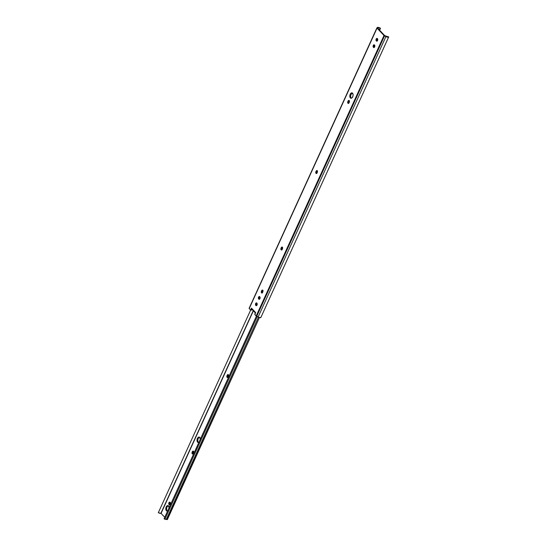 <?xml version="1.0" encoding="UTF-8"?>
<svg xmlns="http://www.w3.org/2000/svg" width="547" height="547" viewBox="0 0 547 547"><rect width="100%" height="100%" fill="white"/><g stroke="black" fill="none" stroke-linecap="round" stroke-linejoin="round"><path stroke-width="0.82" d="M349.342 100.627L348.808 101.25L348.063 101.099A1.306 0.752 101.1 0 1 348.904 100.443A1.306 0.752 101.1 0 1 349.164 100.593A1.306 0.752 101.1 0 1 349.239 102.344L349.041 100.491L347.878 101.503L347.954 103.253L349.054 102.747A1.306 0.752 101.1 0 1 348.213 103.404A1.306 0.752 101.1 0 1 347.878 101.503L348.624 101.646L348.699 103.397M317.39 170.746L316.857 171.361L316.111 171.211A1.306 0.752 101.1 0 1 316.952 170.555A1.306 0.752 101.1 0 1 317.212 170.705A1.306 0.752 101.1 0 1 317.281 172.462L317.089 170.609L315.927 171.614L316.002 173.365L317.103 172.859A1.306 0.752 101.1 0 1 316.262 173.522A1.306 0.752 101.1 0 1 315.927 171.614L316.672 171.765L316.747 173.515M282.532 247.23L281.999 247.846L281.254 247.702A1.306 0.752 101.1 0 1 282.095 247.046A1.306 0.752 101.1 0 1 282.355 247.196A1.306 0.752 101.1 0 1 282.423 248.947L282.231 247.094L281.069 248.106L281.144 249.856L282.245 249.35A1.306 0.752 101.1 0 1 281.404 250.006A1.306 0.752 101.1 0 1 281.069 248.106L281.814 248.249L281.89 250M262.929 290.245L262.396 290.86L261.651 290.717A1.306 0.752 101.1 0 1 262.492 290.054A1.306 0.752 101.1 0 1 262.751 290.204A1.306 0.752 101.1 0 1 262.827 291.961L262.628 290.108L261.466 291.113L261.541 292.864L262.109 292.98L262.642 292.358A1.306 0.752 101.1 0 1 261.801 293.021A1.306 0.752 101.1 0 1 261.466 291.113L262.211 291.264L262.286 293.014M350.374 97.934A2.756 1.586 101.1 0 1 350.039 94.72A2.756 1.586 101.1 0 1 351.994 92.846A2.756 1.586 101.1 0 1 352.548 93.168L351.037 93.134L350.039 94.727L349.984 97.25L350.935 98.255L351.892 97.968L352.89 96.375L353.109 94.795L352.548 93.168A2.756 1.586 101.1 0 1 352.89 96.375A2.756 1.586 101.1 0 1 350.928 98.255A2.756 1.586 101.1 0 1 350.374 97.934L351.119 98.077L350.374 97.934M352.35 92.997A2.756 1.586 -78.9 0 0 350.695 95.185A2.756 1.586 -78.9 0 0 351.119 98.077L351.386 98.289M249.097 308.337L250.615 310.053L251.483 308.146L251.743 308.419A0.93 0.704 136.7 0 0 251.811 309.205L251.36 310.197L250.615 310.053L249.206 308.556L377.02 28.102L384.008 35.521L256.194 315.975L254.786 314.477L255.654 312.569L251.483 308.146L250.615 310.053L251.36 310.197L251.811 309.205L255.463 313.075M376.91 27.904L249.206 308.556L377.341 27.473A2.379 0.738 -155.5 0 1 380.514 28.273L379.625 30.229L380.514 28.273L380.097 28.382A1.45 0.451 -155.5 0 0 378.162 27.89L377.758 28.246L384.753 35.664L377.758 28.246L378.449 27.815L380.514 28.273L378.182 27.377L376.91 27.876L384.52 35.876L256.714 316.33L259.565 317.588L260.885 317.41L388.63 37.093M349.239 100.689A1.306 0.752 -78.9 0 0 348.808 101.25L348.624 101.646A1.306 0.752 -78.9 0 0 348.624 103.301M317.287 170.801A1.306 0.752 -78.9 0 0 316.857 171.361L316.672 171.765A1.306 0.752 -78.9 0 0 316.665 173.42M282.43 247.292A1.306 0.752 -78.9 0 0 281.999 247.846L281.814 248.249A1.306 0.752 -78.9 0 0 281.814 249.904M262.827 290.3A1.306 0.752 -78.9 0 0 262.396 290.86L262.211 291.264A1.306 0.752 -78.9 0 0 262.211 292.918M352.425 92.983L350.777 94.87L350.613 96.949L351.119 98.077A2.756 1.586 -78.9 0 0 351.318 98.248M374.558 44.963L373.868 46.057L374.216 47.459L373.348 47.186L373.97 47.562L374.551 47.104L374.777 45.469L373.97 44.765L373.191 45.661L373.348 47.186A1.306 0.752 101.1 0 1 373.191 45.661A1.306 0.752 101.1 0 1 374.121 44.772A1.306 0.752 101.1 0 1 374.38 44.922L374.586 45.148A1.306 0.752 101.1 0 1 374.75 46.666A1.306 0.752 101.1 0 1 373.82 47.555A1.306 0.752 101.1 0 1 373.56 47.404L374.093 47.329A1.306 0.752 -78.9 0 1 373.854 46.133A1.306 0.752 -78.9 0 1 374.463 45.011M377.464 38.584L376.774 39.685L377.122 41.087L376.254 40.806L376.876 41.182L377.567 40.526L377.676 39.097L376.869 38.393L376.028 39.534L376.254 40.806A1.306 0.752 101.1 0 1 376.097 39.288A1.306 0.752 101.1 0 1 377.02 38.399A1.306 0.752 101.1 0 1 377.286 38.55L377.492 38.769A1.306 0.752 101.1 0 1 377.656 40.293A1.306 0.752 101.1 0 1 376.726 41.182A1.306 0.752 101.1 0 1 376.466 41.032L376.999 40.957A1.306 0.752 -78.9 0 1 376.76 39.76A1.306 0.752 -78.9 0 1 377.368 38.639M256.926 303.079L256.235 304.18L256.584 305.582L255.716 305.301L256.338 305.677L256.919 305.226L257.193 303.804L256.331 302.888L255.558 303.783L255.716 305.301A1.306 0.752 101.1 0 1 255.558 303.783A1.306 0.752 101.1 0 1 256.481 302.894A1.306 0.752 101.1 0 1 256.748 303.045L256.953 303.264A1.306 0.752 101.1 0 1 257.117 304.788A1.306 0.752 101.1 0 1 256.187 305.677A1.306 0.752 101.1 0 1 255.928 305.527L256.461 305.452A1.306 0.752 -78.9 0 1 256.222 304.255A1.306 0.752 -78.9 0 1 256.83 303.134M259.832 296.706L259.141 297.8L259.49 299.209L258.622 298.929L259.244 299.305L259.934 298.641L260.044 297.219L259.237 296.515L258.396 297.657L258.622 298.929A1.306 0.752 101.1 0 1 258.464 297.411A1.306 0.752 101.1 0 1 259.387 296.522A1.306 0.752 101.1 0 1 259.654 296.672L259.859 296.891A1.306 0.752 101.1 0 1 260.023 298.416A1.306 0.752 101.1 0 1 259.093 299.305A1.306 0.752 101.1 0 1 258.834 299.154L259.367 299.079A1.306 0.752 -78.9 0 1 259.128 297.883A1.306 0.752 -78.9 0 1 259.736 296.761M255.517 313.13L255.394 312.296L254.786 314.477L258.116 317.041L385.929 36.587L384.52 35.876L385.929 36.587L258.116 317.041A2.379 0.738 24.5 0 0 260.864 317.486A2.379 0.738 24.5 0 0 260.885 317.41M387.844 36.601A1.45 0.451 -155.5 0 1 387.83 36.649A1.45 0.451 -155.5 0 1 386.155 36.376L384.753 35.664L388.698 36.957A2.379 0.738 -155.5 0 1 388.678 37.032A2.379 0.738 -155.5 0 1 385.929 36.587L388.165 37.237L388.698 36.957L387.844 36.601M380.097 28.382L379.379 29.962L380.097 28.382M256.714 316.33L384.52 35.876L384.008 35.521L256.194 315.975L256.714 316.33M255.435 313.048A0.93 0.704 -43.3 0 1 255.394 312.296L251.743 308.419L252.119 309.37M262.211 291.264L261.466 291.113L261.651 290.717L262.396 290.86L262.211 291.264M281.814 248.249L281.069 248.106L281.254 247.702L281.999 247.846L281.814 248.249M316.672 171.765L315.927 171.614L316.111 171.211L316.857 171.361L316.672 171.765M348.624 101.646L347.878 101.503L348.063 101.099L348.808 101.25L348.624 101.646M228.482 374.743L227.942 375.358L227.203 375.215A1.306 0.752 101.1 0 1 228.037 374.551A1.306 0.752 101.1 0 1 228.304 374.702L228.304 374.702A1.306 0.752 101.1 0 1 228.373 376.459L228.174 374.606L227.019 375.611L227.087 377.368L228.188 376.856A1.306 0.752 101.1 0 1 227.354 377.519A1.306 0.752 101.1 0 1 227.019 375.611L227.764 375.762L227.832 377.512M193.624 451.227L193.084 451.849L192.346 451.699A1.306 0.752 101.1 0 1 193.18 451.043A1.306 0.752 101.1 0 1 193.447 451.193A1.306 0.752 101.1 0 1 193.515 452.943L193.447 451.193L192.346 451.699L192.127 453.709L192.647 454.01L193.33 453.347A1.306 0.752 101.1 0 1 192.496 454.003A1.306 0.752 101.1 0 1 192.161 452.102L192.906 452.246L192.975 453.996M199.539 437.224A2.756 1.586 -78.9 0 0 197.877 439.412A2.756 1.586 -78.9 0 0 198.308 442.304L197.563 442.161A2.756 1.586 101.1 0 1 197.221 438.947A2.756 1.586 101.1 0 1 199.176 437.067A2.756 1.586 101.1 0 1 199.737 437.388L198.219 437.361L197.084 439.473L197.337 441.86L198.117 442.482L199.074 442.195M168.319 505.729A2.756 1.586 -78.9 0 0 166.657 507.924A2.756 1.586 -78.9 0 0 167.081 510.816L166.343 510.666A2.756 1.586 101.1 0 1 166.001 507.459A2.756 1.586 101.1 0 1 167.956 505.578A2.756 1.586 101.1 0 1 168.51 505.9L166.999 505.866L165.864 507.978L166.117 510.365L166.897 510.987L167.854 510.7M164.756 517.291L161.071 513.38L253.364 310.853L161.071 513.38L164.756 517.291M256.194 304.645L256.864 303.175L256.194 304.645M259.1 298.265L259.77 296.795L259.1 298.265M262.047 291.797L262.669 290.436L262.047 291.797M281.65 248.789L282.273 247.429L281.65 248.789M169.187 504.758L170.288 504.245L170.22 502.495L169.597 502.119L169.023 502.57L168.797 504.211L169.755 504.867L168.982 504.532A1.306 0.752 101.1 0 1 168.818 503.014A1.306 0.752 101.1 0 1 169.748 502.125A1.306 0.752 101.1 0 1 170.008 502.276L170.22 502.495A1.306 0.752 101.1 0 1 170.377 504.019A1.306 0.752 101.1 0 1 169.454 504.908A1.306 0.752 101.1 0 1 169.187 504.758M200.284 439.542L199.737 437.388A2.756 1.586 101.1 0 1 200.291 439.309M169.057 508.054L168.51 505.9A2.756 1.586 101.1 0 1 169.071 507.814M164.066 518.809L256.413 316.159L164.066 518.809L164.893 519.219L257.234 316.597L164.893 519.219L166.295 519.431A1.395 0.431 24.5 0 0 164.893 519.219L164.066 518.809M259.428 317.554L167.368 519.561L166.561 519.541L258.457 317.205L166.295 519.431L167.252 519.294M228.379 374.798A1.306 0.752 -78.9 0 0 227.942 375.358L227.764 375.762A1.306 0.752 -78.9 0 0 227.757 377.416M193.522 451.289A1.306 0.752 -78.9 0 0 193.084 451.849L192.906 452.246A1.306 0.752 -78.9 0 0 192.9 453.901M170.185 502.31L169.467 503.657L169.85 504.813L168.982 504.532L169.727 504.683A1.306 0.752 -78.9 0 1 169.488 503.486A1.306 0.752 -78.9 0 1 170.096 502.365M199.607 437.21L198.664 437.791L197.829 439.617L197.911 441.62L198.568 442.516M168.387 505.715L167.17 506.672L166.609 508.129L166.691 510.132L167.348 511.021M158.302 512.696L161.071 513.38L253.213 310.696L160.88 513.305A2.325 0.725 24.5 0 1 158.302 512.696L250.649 310.06L158.302 512.696M256.311 303.906L256.488 303.51L256.311 303.906M259.216 297.527L259.394 297.137L259.216 297.527M167.71 510.802A2.756 1.586 101.1 0 1 166.897 510.987A2.756 1.586 101.1 0 1 166.343 510.666L167.081 510.816A2.756 1.586 -78.9 0 0 167.279 510.98M198.937 442.291A2.756 1.586 101.1 0 1 198.117 442.482A2.756 1.586 101.1 0 1 197.563 442.161L198.308 442.304A2.756 1.586 -78.9 0 0 198.499 442.475M192.161 452.102L193.084 451.849L192.161 452.102M227.019 375.611L227.942 375.358L227.764 375.762L227.019 375.611M388.678 37.032L260.864 317.486M249.104 308.317L376.917 27.863"/></g></svg>
